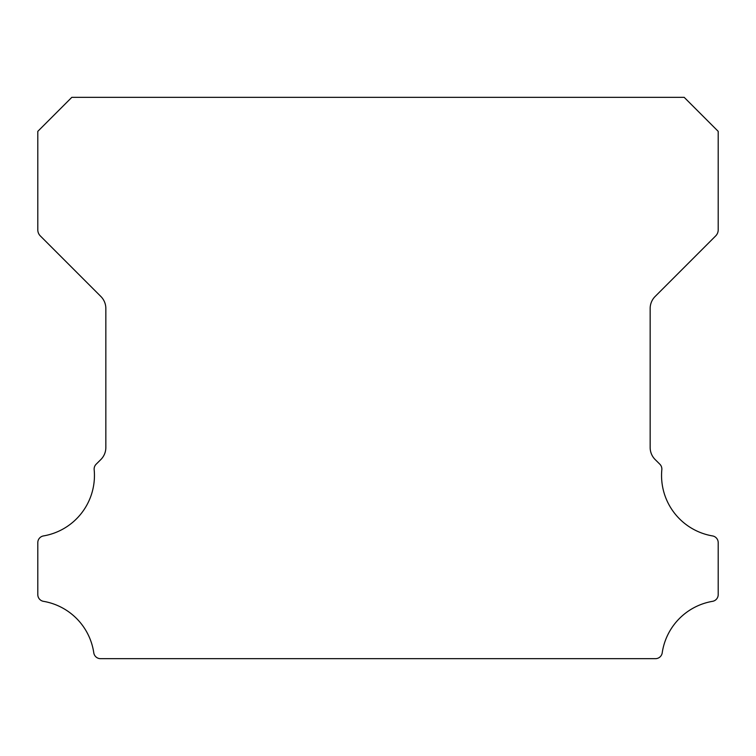<?xml version="1.0" encoding="UTF-8"?>
<svg xmlns="http://www.w3.org/2000/svg" width="756" height="756" viewBox="0 0 756 756"><rect width="100%" height="100%" fill="white"/><g stroke="black" fill="none" stroke-linecap="round" stroke-linejoin="round"><path stroke-width="1.13" d="M712.539 535.928A61.302 61.302 0 0 1 661.831 469.684A6.804 6.804 0 0 0 659.856 464.212L655.121 459.516A17.01 17.01 0 0 1 650.16 447.505L650.16 308.495A17.01 17.01 0 0 1 655.14 296.475L715.705 235.891A8.505 8.505 0 0 0 718.2 229.881L718.2 131.355L684.18 97.335L71.82 97.335L37.8 131.355L37.8 229.881A8.505 8.505 0 0 0 40.295 235.891L100.86 296.475A17.01 17.01 0 0 1 105.84 308.495L105.84 447.505A17.01 17.01 0 0 1 100.879 459.516L96.144 464.212A6.804 6.804 0 0 0 94.169 469.684A61.302 61.302 0 0 1 43.461 535.928A6.804 6.804 0 0 0 37.8 542.638L37.8 594.622A6.804 6.804 0 0 0 43.461 601.332A61.302 61.302 0 0 1 93.791 652.853A6.804 6.804 0 0 0 100.52 658.665L655.48 658.665A6.804 6.804 0 0 0 662.209 652.853A61.302 61.302 0 0 1 712.539 601.332A6.804 6.804 0 0 0 718.2 594.622L718.2 542.638A6.804 6.804 0 0 0 712.539 535.928"/></g></svg>
